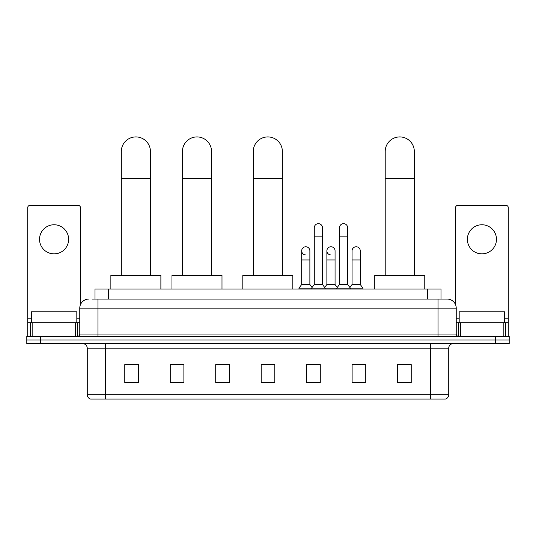 <?xml version="1.0" encoding="UTF-8"?>
<svg xmlns="http://www.w3.org/2000/svg" width="536" height="536" viewBox="0 0 536 536"><rect width="100%" height="100%" fill="white"/><g stroke="black" fill="none" stroke-linecap="round" stroke-linejoin="round"><path stroke-width="0.8" d="M95.006 299.055L95.006 289.051L440.994 289.051L440.994 299.055M92.252 299.055L447.138 299.055A9.092 9.092 0 0 1 456.23 308.146L456.23 334.062C456.35 335.429 457.114 336.186 458.508 336.333M92.045 299.055L97.954 299.055L97.954 308.146L79.77 308.146L79.77 334.062A2.271 2.271 0 0 1 77.492 336.333M88.862 299.055A9.092 9.092 0 0 0 79.77 308.146M40.441 336.333L26.8 336.333L26.8 339.971L40.441 339.971L26.8 339.971L26.8 343.61L40.441 343.61L40.441 339.971L495.559 339.971L40.441 339.971L40.441 336.333L495.559 336.333L495.559 339.971L509.2 339.971L495.559 339.971L495.559 343.61L40.441 343.61M495.559 343.61L509.2 343.61L509.2 336.333L495.559 336.333M456.23 308.146L438.046 308.146L438.046 299.055L447.138 299.055M448.733 394.717C448.605 396.895 447.513 398.349 445.456 399.079L430.542 399.079L430.542 394.717L448.733 394.717L448.733 348.159A4.549 4.549 0 0 1 453.275 343.61M430.542 399.079L90.544 399.079A4.549 4.549 0 0 1 87.267 394.717L87.267 348.159C86.999 345.398 85.485 343.877 82.725 343.61M411.219 382.758L411.219 364.574L397.578 364.574L397.578 382.758L411.219 382.758M365.753 382.758L365.753 364.574L352.112 364.574L352.112 382.758L365.753 382.758M320.287 382.758L320.287 364.574L306.646 364.574L306.646 382.758L320.287 382.758M138.422 382.758L138.422 364.574L124.781 364.574L124.781 382.758L138.422 382.758M183.888 382.758L183.888 364.574L170.247 364.574L170.247 382.758L183.888 382.758M229.354 382.758L229.354 364.574L215.713 364.574L215.713 382.758L229.354 382.758M274.821 382.758L274.821 364.574L261.179 364.574L261.179 382.758L274.821 382.758M352.112 364.661L360.708 364.661M229.354 364.574L215.713 364.661L229.354 364.574M180.612 364.661L183.888 364.661M313.828 364.661L310.331 364.661M274.821 364.661L261.179 364.661M138.422 364.661L124.781 364.661M320.287 364.661L306.646 364.661M411.219 364.661L397.578 364.661M76.816 322.699L76.816 311.785L31.349 311.785L31.349 322.699M54.082 224.758A14.552 14.552 0 0 0 39.53 239.311A14.552 14.552 0 0 0 54.082 253.863A14.552 14.552 0 0 0 68.628 239.311A14.552 14.552 0 0 0 54.082 224.758M75.335 336.333L75.335 322.699L32.823 322.699L32.823 336.333M80.454 304.689L80.454 207.667A2.271 2.271 0 0 0 78.176 205.395L29.983 205.395A2.271 2.271 0 0 0 27.711 207.667L27.711 322.699L32.823 322.699M75.335 322.699L79.77 322.699M27.711 336.333L27.711 322.699M121.324 275.41L121.324 151.467A14.552 14.552 0 0 1 135.876 136.921A14.552 14.552 0 0 1 150.422 151.467A14.552 14.552 0 0 0 135.876 136.921M150.422 275.41L150.422 151.467M160.88 289.051L160.88 275.41L110.865 275.41L110.865 289.051M182.434 275.41L182.434 151.467A14.552 14.552 0 0 1 196.98 136.921A14.552 14.552 0 0 1 211.532 151.467A14.552 14.552 0 0 0 196.98 136.921M211.532 275.41L211.532 151.467M221.991 289.051L221.991 275.41L171.976 275.41L171.976 289.051M253.267 275.41L253.267 151.467A14.552 14.552 0 0 1 267.819 136.921A14.552 14.552 0 0 1 282.365 151.467A14.552 14.552 0 0 0 267.819 136.921M282.365 275.41L282.365 151.467M292.824 289.051L292.824 275.41L242.815 275.41L242.815 289.051M385.21 275.41L385.21 151.467A14.552 14.552 0 0 1 399.762 136.921A14.552 14.552 0 0 1 414.315 151.467A14.552 14.552 0 0 0 399.762 136.921M414.315 275.41L414.315 151.467M424.767 289.051L424.767 275.41L374.758 275.41L374.758 289.051M314.284 236.858L322.471 236.858L322.471 284.502L314.284 284.502L314.284 227.76A4.094 4.094 0 0 1 318.632 223.68A4.094 4.094 0 0 1 322.471 227.76A4.094 4.094 0 0 0 318.632 223.68M314.284 284.502L311.557 288.14L311.557 289.051M322.471 284.502L325.198 288.14L298.961 288.14L298.961 289.051M339.476 284.502L339.476 236.858L347.656 236.858L347.656 284.502L339.476 284.502L336.749 288.14L325.198 288.14L325.198 289.051M339.476 236.858L339.476 227.76A4.094 4.094 0 0 1 343.824 223.68A4.094 4.094 0 0 1 347.656 227.76A4.094 4.094 0 0 0 343.824 223.68M347.656 284.502L350.383 288.14L336.749 288.14L336.749 289.051M360.252 284.502L360.252 259.953L352.065 259.953L352.065 284.502L360.252 284.502L362.979 288.14L350.383 288.14L350.383 289.051M305.527 254.942A4.094 4.094 0 0 1 301.688 250.861A4.094 4.094 0 0 1 306.043 246.774A4.094 4.094 0 0 1 309.875 250.861L309.875 259.953L301.688 259.953L301.688 250.861M309.875 259.953L309.875 284.502L301.688 284.502L301.688 259.953M301.688 284.502L298.961 288.14M309.875 284.502L312.079 287.443M330.712 254.942A4.094 4.094 0 0 1 326.88 250.861A4.094 4.094 0 0 1 331.228 246.774A4.094 4.094 0 0 1 335.06 250.861L335.06 259.953L326.88 259.953L326.88 250.861M335.06 259.953L335.06 284.502L326.88 284.502L326.88 259.953M326.88 284.502L324.675 287.443M335.06 284.502L337.271 287.443M352.065 259.953L352.065 250.861A4.094 4.094 0 0 1 356.42 246.774A4.094 4.094 0 0 1 360.252 250.861L360.252 259.953M352.065 284.502L349.861 287.443M362.979 288.14L362.979 289.051M481.918 224.758A14.552 14.552 0 0 0 467.372 239.311A14.552 14.552 0 0 0 481.918 253.863A14.552 14.552 0 0 0 496.47 239.311A14.552 14.552 0 0 0 481.918 224.758M503.177 336.333L503.177 322.699L460.665 322.699L460.665 336.333M508.289 336.333L508.289 322.699L508.289 336.333M503.177 322.699L508.289 322.699L508.289 207.667A2.271 2.271 0 0 0 506.018 205.395L457.824 205.395A2.271 2.271 0 0 0 455.546 207.667L455.546 304.689M456.23 322.699L460.665 322.699M504.651 322.699L504.651 311.785L459.185 311.785L459.185 322.699M108.647 299.055L108.647 289.051M427.353 299.055L427.353 289.051M97.954 336.333L97.954 334.062L456.23 334.062M79.77 334.062L97.954 334.062L97.954 308.146L438.046 308.146L438.046 336.333M430.542 343.61L430.542 348.159L87.267 348.159M448.733 348.159L430.542 348.159L430.542 394.717L105.458 394.717L105.458 399.079M87.267 394.717L105.458 394.717L105.458 343.61M274.821 382.128L261.179 382.128M229.354 382.128L215.713 382.128M183.888 382.128L170.247 382.128M138.422 382.128L124.781 382.128M320.287 382.128L306.646 382.128M365.753 382.128L352.112 382.128M411.219 382.128L397.578 382.128M79.77 318.15L76.816 318.15M31.349 318.15L27.711 318.15M77.573 322.699L77.573 336.333M27.745 322.699L27.745 336.333M30.585 336.333L30.585 322.699M121.324 178.749L150.422 178.749M182.434 178.749L211.532 178.749M253.267 178.749L282.365 178.749M385.21 178.749L414.315 178.749M508.289 318.15L504.651 318.15M459.185 318.15L456.23 318.15M508.255 336.333L508.255 322.699M505.415 322.699L505.415 336.333M458.427 336.333L458.427 322.699M322.471 236.858L322.471 227.76M347.656 236.858L347.656 227.76"/></g></svg>
